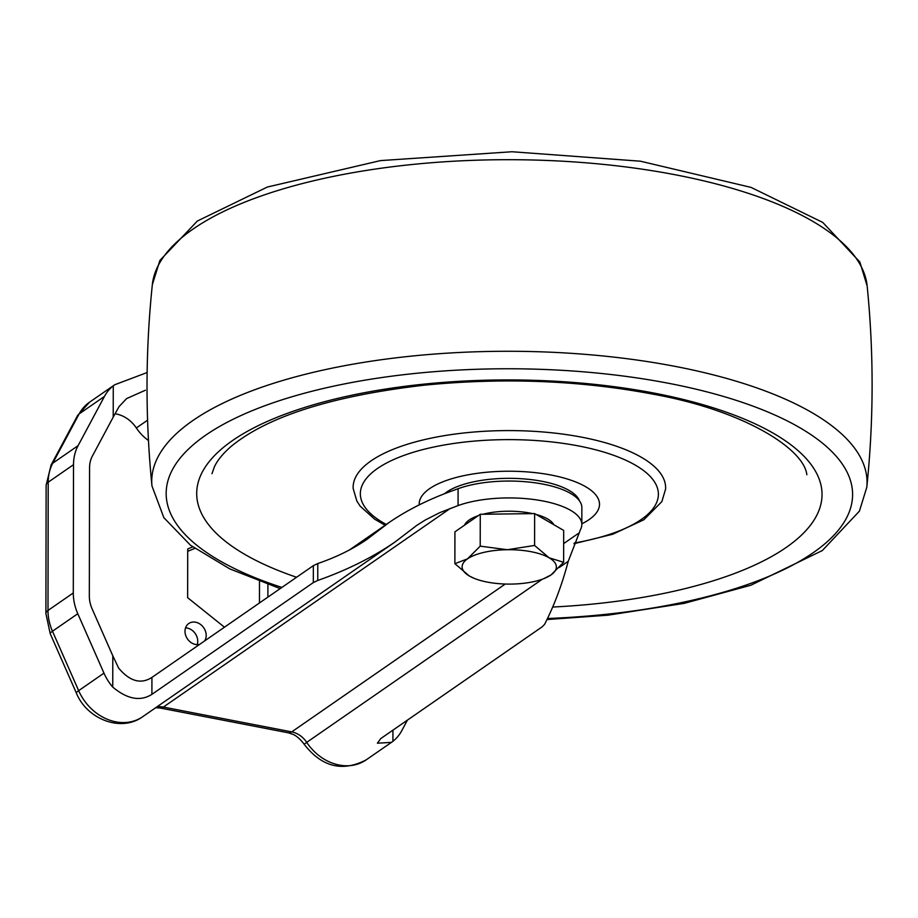 <?xml version="1.0" encoding="UTF-8"?>
<svg xmlns="http://www.w3.org/2000/svg" width="918" height="918" viewBox="0 0 918 918"><rect width="100%" height="100%" fill="white"/><g stroke="black" fill="none" stroke-linecap="round" stroke-linejoin="round"><path stroke-width="1.38" d="M454.88 563.686L454.926 531.832L480.263 514.287L534.632 513.587L563.686 530.42L563.629 562.286L550.961 574.978L543.835 578.638A47.128 17.201 0.1 0 1 511.108 584.089A47.128 17.201 0.1 0 1 474.617 578.524A47.128 17.201 0.1 0 1 469.396 576.022L454.88 563.686L467.537 558.844L480.206 546.153L507.39 549.721L534.586 545.453L549.102 557.788L563.629 562.286M464.519 525.188A45.315 16.535 0.1 0 1 469.201 520.001A45.315 16.535 0.1 0 1 478.301 515.652M482.971 514.252A45.315 16.535 0.1 0 1 532.669 513.621M536.158 514.47A45.315 16.535 0.1 0 1 553.818 524.706M534.586 545.453L534.632 513.587M480.206 546.153L480.263 514.287M473.906 578.237L469.396 576.022A47.128 17.201 0.1 0 1 467.537 558.844A47.128 17.201 0.1 0 1 507.39 549.721A47.128 17.201 0.1 0 1 549.102 557.788A47.128 17.201 0.1 0 1 550.961 574.978A47.128 17.201 0.1 0 1 543.835 578.638M444.599 493.677A70.697 25.796 0.1 0 1 519.221 478.599A70.697 25.796 0.1 0 1 579.43 500.815M419.228 504.866A90.159 32.899 0.1 0 1 529.801 472.116A90.159 32.899 0.1 0 1 589.149 519.554A90.159 32.899 0.1 0 1 581.828 523.799M407.408 720.137L401.74 730.717A47.128 38.854 55.3 0 1 392.927 741.285L391.447 742.375L377.401 743.201L380.729 738.6L542.159 626.833L544.604 624.32C554.162 605.639 562.057 584.617 568.253 561.265L580.624 529.284A72.511 26.461 -179.9 0 0 581.828 524.499A72.511 26.461 -179.9 0 0 537.099 499.977A72.511 26.461 -179.9 0 0 458.071 505.589L439.974 512.554L425.424 519.921L416.887 525.303L394.729 542.205C372.329 557.513 346.671 570.262 317.754 580.451L313.325 582.586L151.895 694.352C140.374 701.65 127.327 699.229 112.742 687.1A47.128 38.854 55.3 0 1 103.963 673.135L77.789 613.717A47.128 38.854 55.3 0 1 73.291 592.948L73.52 464.68A47.128 38.854 55.3 0 1 78.087 445.666L104.457 396.404L79.143 413.926A47.128 38.854 -124.7 0 1 89.459 402.256L114.796 384.722L146.914 372.616M112.742 687.1L112.799 655.808L92.098 608.829A28.997 23.914 55.3 0 1 89.333 596.046L89.562 467.778A28.997 23.914 55.3 0 1 92.374 456.085L113.212 417.139L113.27 385.835A47.128 38.854 55.3 0 0 104.457 396.404M113.27 385.835L114.796 384.722M313.325 582.586L313.348 565.649L317.777 563.549C336.229 557.226 352.615 549.182 366.925 539.405L376.254 532.291L355.943 546.359M313.348 565.649L151.929 677.415C140.89 684.507 129.782 681.385 118.594 668.04L112.799 655.808M581.828 524.499L581.863 507.631A72.511 26.461 -179.9 0 0 537.133 483.109A72.511 26.461 -179.9 0 0 458.093 488.709L450.302 491.543C427.283 500 406.881 510.328 389.083 522.503L376.254 532.291M148.464 440.479A39.876 32.876 -124.7 0 1 136.334 427.96A28.997 23.914 -124.7 0 0 115.025 413.788M113.212 417.139L119.053 406.605L126.615 398.584L145.377 390.23M199.562 644.436A11.968 9.857 -124.7 0 1 195.58 644.482A11.968 9.857 -124.7 0 1 185.643 635.245A11.968 9.857 -124.7 0 1 188.787 623.506A11.968 9.857 -124.7 0 1 202.534 626.26A11.968 9.857 -124.7 0 1 204.588 640.959M224.451 627.201L187.639 597.687L187.72 548.964L192.711 546.91M267.907 584.514L267.884 597.125M187.72 551.328L194.765 548.413M259.484 581.473L259.45 602.965M185.562 627.866A11.968 9.857 -124.7 0 1 197.198 644.665M152.331 284.706C145.377 351.801 145.262 418.895 151.975 486.012A357.664 130.505 0.1 0 1 509.628 351.273A357.664 130.505 0.1 0 1 866.799 487.251C873.752 420.169 873.867 353.074 867.154 285.957L867.154 285.957A357.664 130.505 0.1 0 0 509.96 159.698A357.664 130.505 0.1 0 0 152.331 284.706L159.893 260.46L197.359 221.031L267.31 187.054L380.477 160.604L512.014 151.745L640.42 161.201L751.073 187.398L822.757 222.42L859.833 261.997L867.154 285.957M281.895 587.428A343.229 125.238 0.1 0 1 315.207 390.437A343.229 125.238 0.1 0 1 831.042 450.795A343.229 125.238 0.1 0 1 547.518 618.514M296.583 577.261A312.648 114.073 0.1 0 1 334.267 399.227A312.648 114.073 0.1 0 1 801.23 453.526A312.648 114.073 0.1 0 1 552.716 607.039M385.101 525.257L374.601 519.152L360.212 506.197L356.85 501.067L353.166 488.502A156.255 57.008 0.1 0 1 509.49 430.588A156.255 57.008 0.1 0 1 665.596 489.042L661.867 501.595L643.885 519.737L612.799 534.219L573.979 543.697M386.271 524.453A149.014 54.369 0.1 0 1 431.586 447.502A149.014 54.369 0.1 0 1 640.156 468.134A149.014 54.369 0.1 0 1 574.232 543.043M78.087 445.666L52.774 463.188L79.143 413.926A18.131 9.455 -151.8 0 0 77.445 415.785L89.459 402.256M568.253 561.265L559.2 567.542M542.377 579.189L306.715 742.364A47.128 38.854 -124.7 0 0 366.11 759.909C342.38 772.164 321.725 766.943 304.145 744.234L306.715 742.364A21.757 17.935 -124.7 0 0 291.717 731.887L163.37 707.067L450.279 508.411M578.627 533.232L563.663 543.594M505.256 584.032L291.717 731.887A18.131 7.849 -79.1 0 1 288.309 732.805L159.962 707.985A18.131 7.849 -79.1 0 0 163.37 707.067A21.757 17.935 -124.7 0 0 156.68 707.032M103.963 673.135L78.661 690.669L52.475 631.24A47.128 38.854 -124.7 0 1 47.988 610.47L48.206 482.202A47.128 38.854 -124.7 0 1 52.774 463.188A18.131 9.455 -151.8 0 0 51.075 465.047L77.445 415.785M394.729 542.205L142.703 716.706A47.128 38.854 -124.7 0 1 78.661 690.669A18.131 2.341 -23.8 0 0 76.389 693.09L50.203 633.661A18.131 2.341 -23.8 0 1 52.475 631.24L77.789 613.717M73.291 592.948L47.988 610.47A18.131 6.61 0.1 0 0 45.9 613.545L46.13 485.278A18.131 6.61 -179.9 0 1 48.206 482.202L73.52 464.68M147.58 420.18L136.334 427.96M392.927 741.285L392.938 730.154M458.071 505.589L458.093 488.709M151.895 694.352L151.929 677.415M317.754 580.451L317.777 563.549M474.617 578.524L474.032 578.283M547.013 619.547L607.991 615.186L684.128 603.378L750.832 585.248L822.31 550.559L859.42 511.131L866.799 487.251M151.975 486.012L163.863 517.683L190.531 545.258L229.764 568.885L280.197 588.61M211.978 473.711L214.261 467.147C217.187 460.538 222.913 453.549 231.428 446.159C268.24 416.187 332.488 395.865 424.173 385.193C504.418 377.321 581.335 380.431 654.901 394.522C744.716 410.966 804.042 448.936 806.842 474.755M391.447 742.375L366.11 759.909M389.083 522.503L349.402 549.985M304.145 744.234C297.455 735.352 292.429 734.239 293.014 734.366L288.309 732.805M159.962 707.985L155.624 707.767M142.703 716.706C120.832 732.656 86.82 719.035 76.389 693.09M50.203 633.661L45.9 613.545M51.075 465.047L46.13 485.278"/></g></svg>
